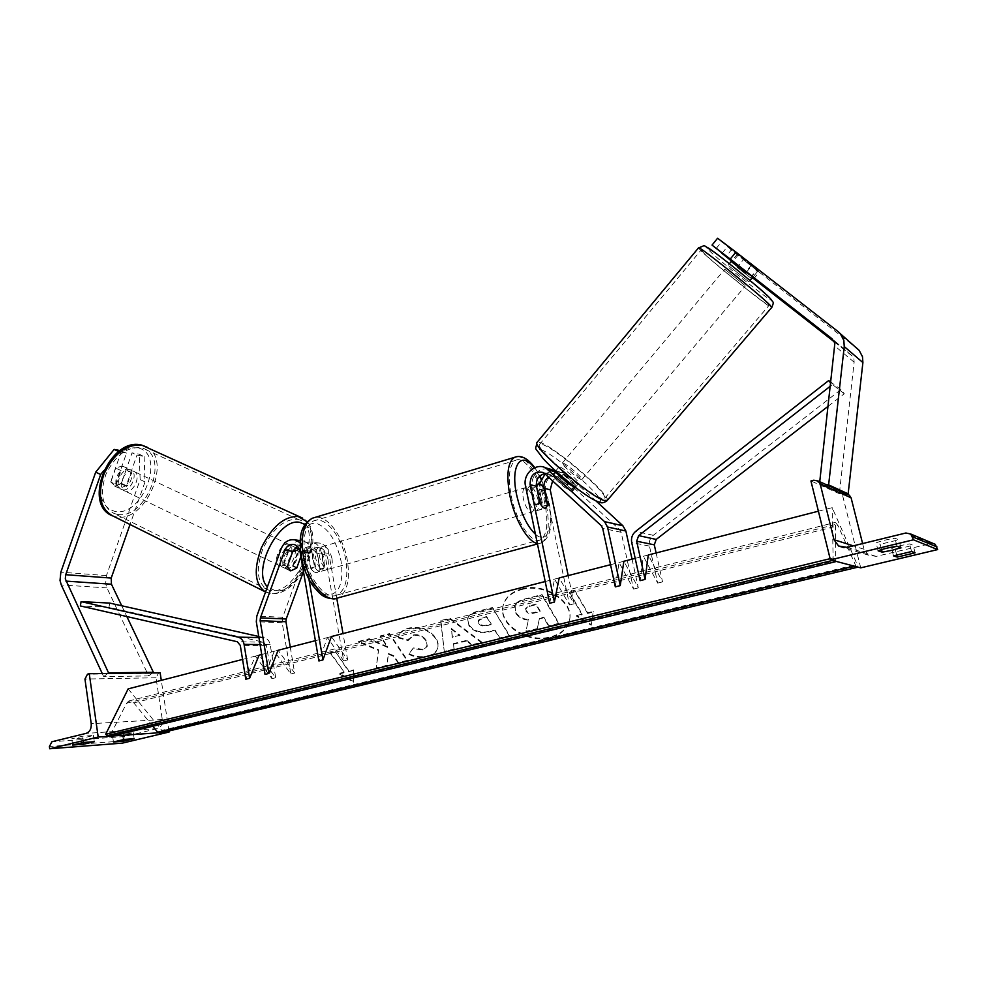 <?xml version="1.0" encoding="UTF-8"?>
<svg xmlns="http://www.w3.org/2000/svg" width="987" height="987" viewBox="0 0 987 987"><rect width="100%" height="100%" fill="white"/><g stroke="black" fill="none" stroke-linecap="round" stroke-linejoin="round"><path stroke-width="0.74" stroke-dasharray="4.93 3.7" d="M548.883 476.955L557.273 476.388L571.707 489.194L574.903 485.308L562.689 474.019L559.407 471.811L555.286 470.639M574.397 487.183L575.52 486.986L574.903 485.308M571.707 489.194L572.324 490.884L571.115 491.07L564.305 487.22L552.017 475.808L549.759 474.278L545.132 473.526M549.685 603.254L554.558 579.11L569.511 604.932L545.712 491.107L539.581 489.552L539.433 483.827M545.293 473.649L553.547 470.577M545.712 491.107C542.825 479.694 555.496 468.294 565.403 473.538L595.877 500.853M552.708 480.509C555.841 477.338 559.37 476.524 563.281 478.066L619.663 529.674L621.144 532.289L633.543 589.066L619.046 562.504L615.32 586.858M632.05 559.16L638.33 587.882L623.87 561.27L619.046 562.504M569.511 604.932L574.113 603.797L559.197 577.913L554.558 579.11M574.113 603.797L568.204 575.594M539.581 489.552L543.035 506.134L541.37 509.391C539.581 510.094 537.582 508.416 535.361 504.369L531.894 487.603L525.491 485.986M547.896 468.48C536.644 469.195 531.314 475.574 531.894 487.603M633.543 589.066L638.33 587.882M547.39 504.9L543.035 506.134M564.305 487.22L567.537 483.285M539.951 503.074L535.361 504.369M881.564 549.599L880.207 544.293L898.849 539.766L894.95 538.26C887.436 539.358 881.157 540.888 876.098 542.85L880.207 544.293M896.628 554.768L895.295 549.574L891.557 548.254C896.467 546.416 902.476 544.972 909.607 543.911L913.16 545.28L895.295 549.574M862.613 543.566L864.057 549.265L868.313 555.101L876.148 556.372L932.604 543.208M860.738 567.846L842.503 495.116L810.932 480.965M842.503 495.116L847.5 494.376M911.581 551.536L909.607 543.911M915.109 552.819L913.16 545.28M893.494 555.854L891.557 548.254M896.998 546.255L894.95 538.26M900.884 547.662L898.849 539.766M878.109 550.808L876.098 542.85M538.063 499.829C535.645 490.724 532.684 486.332 529.155 486.64C527.28 488.047 526.861 491.637 527.922 497.423C530.352 506.578 533.325 510.982 536.817 510.661C538.717 509.243 539.136 505.628 538.063 499.829M540.271 503.666L534.769 505.221L531.574 496.375L531.253 488.244L536.546 486.702M543.973 488.516L538.532 490.083L541.678 498.805L542.036 506.886L547.489 505.344M312.509 559.148L312.879 551.4L308.178 552.757L310.942 568.635L315.655 567.303L312.509 559.148M328.066 559.641C325.895 551.141 322.613 547.193 318.209 547.81C315.741 549.327 314.89 552.806 315.667 558.247C317.839 566.772 321.12 570.733 325.513 570.116C328.005 568.586 328.856 565.095 328.066 559.641M321.836 552.473L324.933 560.53L324.6 568.216L319.911 569.548L317.16 553.818L321.836 552.473L324.6 568.216M317.16 553.818C314.853 550.499 312.583 549.253 310.374 550.08L308.178 552.757M310.942 568.635C313.249 571.917 315.495 573.139 317.666 572.324L319.911 569.548M538.532 490.083L542.036 506.886M534.769 505.221L531.253 488.244M315.655 567.303L312.879 551.4M331.977 558.531C329.806 550.018 326.524 546.058 322.132 546.675C319.677 548.18 318.838 551.659 319.615 557.112C321.799 565.65 325.081 569.622 329.448 569.018C331.928 567.488 332.779 563.984 331.977 558.531M533.56 501.112C531.154 492.019 528.181 487.64 524.628 487.948C522.74 489.355 522.32 492.945 523.357 498.731C525.787 507.861 528.761 512.265 532.289 511.945C534.201 510.513 534.621 506.899 533.56 501.112M511.217 495.893C516.201 521.901 532.24 545.219 540.716 539.729C547.106 534.917 548.513 522.937 544.947 503.777C539.988 478.485 524.27 454.884 515.424 460.448C509.23 465.013 507.824 476.82 511.217 495.893M304.934 555.422C308.783 579.875 326.438 600.861 337.381 594.939C345.697 589.807 348.51 578.197 345.808 560.11C341.921 536.237 324.587 514.955 313.212 521.099C305.193 526.022 302.429 537.471 304.934 555.422M752.625 277.347L751.403 276.446L756.967 269.685L727.419 246.664L731.33 250.019L725.914 256.682M716.143 248.527L721.67 241.729L756.967 269.685M834.496 341.995L852.188 355.999L853.94 359.268L854.137 362.192L839.394 493.093L819.469 484.123L826.267 484.691M722.102 253.203L727.419 246.664M753.772 278.753L759.213 272.153L856.987 348.337L838.086 331.595M819.741 481.705L819.469 484.123M839.394 493.093L845.896 493.648M751.514 264.972L745.888 271.82L752.02 276.767M751.403 276.446L731.688 261M731.564 261.16L752.365 277.655M721.67 241.729L717.586 238.237M759.213 272.153L731.33 250.019M750.552 277.853L756.893 270.327L758.041 270.931L752.193 265.306L737.462 254.115L743.359 259.778L737.067 267.28L750.552 277.853L737.067 267.28M728.85 265.799L748.849 281.826L728.85 265.799M560.11 467.085C564.441 468.554 579.727 481.829 578.74 483.272L577.679 483.297C573.472 481.952 557.914 468.467 558.975 467.073L560.11 467.085M575.606 485.123L563.478 473.92C569.166 478.263 573.213 482.001 575.606 485.123L571.683 489.762L572.201 491.032L571.115 491.07L565.107 487.381L568.167 483.741M563.478 473.92L559.592 478.547L553.608 474.833L552.449 474.846L552.917 476.055L555.891 472.502M556.52 471.761L569.055 482.692M559.111 474.068L556.841 471.379M552.917 476.055L565.107 487.381M571.683 489.762L559.592 478.547M756.893 270.327L743.359 259.778M746.641 271.906L752.193 265.306M738.523 254.671L732.761 261.543M732.157 262.258L745.777 272.93M563.367 463.199C567.673 464.704 582.972 477.967 582.022 479.386L580.973 479.386C576.778 478.029 561.208 464.532 562.232 463.174L563.367 463.199M744.815 285.305L724.791 269.229L744.815 285.305M703.299 252.586L701.226 249.921C702.226 248.453 758.448 293.62 767.578 303.268L769.07 305.341C767.072 305.995 714.144 263.492 703.299 252.586M601.577 498.336C588.227 494.351 535.694 448.888 539.395 444.643L543.381 444.841C558.074 450.319 607.647 493.29 604.797 498.225L601.577 498.336M103.82 470.602L119.119 451.688L126.509 453.095L115.713 483.951L110.778 481.619L114.862 485.986L121.352 483.334L132.024 452.848L139.192 454.217L144.114 456.45L136.971 455.093L132.024 452.848M115.713 483.951L119.785 488.306L126.262 485.641L136.971 455.093M144.114 456.45L145.027 481.878L140.154 479.62L106.436 575.606L105.658 583.625L106.929 587.894L148.667 675.91L103.684 676.638L102.253 673.541M145.027 481.878L130.037 524.504M107.731 673.467L103.684 676.638M152.615 672.875L148.667 675.91M121.722 605.771L126.854 616.554M126.509 453.095L119.995 450.541M121.537 450.837L110.778 481.619M140.154 479.62L139.192 454.217M126.262 485.641L121.352 483.334M121.08 470.626L115.701 468.085L121.993 465.975L126.089 470.009L121.228 483.877L114.973 486.048L110.815 482.075L116.17 484.654C115.121 479.497 116.762 474.821 121.08 470.626L116.17 484.654M122.709 489.774L121.845 489.552C113.419 487.122 121.228 467.468 129.766 469.639L130.481 469.824C138.908 472.23 131.296 491.748 122.709 489.774M283.762 567.5L282.973 567.315C275.213 565.354 283.725 544.158 291.597 545.873L292.263 546.021C300.023 547.982 291.708 568.981 283.762 567.5M289.586 570.535L287.118 566.982L282.911 564.946C282.245 559.604 284.071 554.571 288.377 549.845L282.911 564.946M292.621 551.832L288.377 549.845M299.369 549.352L302.158 553.127L297.963 551.153C298.58 556.446 296.779 561.43 292.534 566.106L297.963 551.153M296.717 568.105L292.534 566.106M292.596 551.844L287.118 566.982M300.875 556.668L302.158 553.127M115.701 468.085L110.815 482.075M121.228 483.877L126.57 486.431L131.444 472.539C132.455 477.646 130.827 482.273 126.57 486.431M131.444 472.539L126.089 470.009M280.296 565.822L279.506 565.65C271.721 563.663 280.222 542.505 288.118 544.232L288.784 544.38C296.556 546.354 288.253 567.315 280.296 565.822M132.764 471.046C124.239 468.887 116.429 488.577 124.843 490.995L125.694 491.218C134.269 493.179 141.906 473.637 133.479 471.243L132.764 471.046M117.576 514.387C146.113 520.1 170.64 456.093 142.807 448.258L140.931 447.753C126.731 446.716 115.047 455.599 105.88 474.414C99.477 493.993 102.266 507.047 114.233 513.536L117.576 514.387M297.136 519.273L298.864 519.693C324.526 526.182 297.827 594.68 271.314 590.633L268.23 589.955C257.311 583.959 255.436 570.461 262.604 549.475C272.326 529.131 283.837 519.063 297.136 519.273M83.155 742.52L82.538 738.103L93.457 735.5L82.711 736.191L71.718 738.807L82.538 738.103M123.227 739.584L122.61 735.278L133.282 732.736L123.301 733.403L112.567 735.957L122.61 735.278M162.621 732.49L158.265 732.798M112.21 736.043L107.645 736.364M160.153 672.776L158.475 673.208L156.032 677.773L162.3 719.56C162.621 724.285 160.992 727.32 157.377 728.653L124.498 736.536L122.092 741.027L122.4 743.125M168.925 730.997L161.288 680.339M113.431 741.94L112.58 735.981M124.177 739.436L123.301 733.403M133.282 732.736L134.158 738.708L133.27 732.712M72.594 744.988L71.755 738.856L72.582 745.049M83.574 742.446L82.711 736.191M93.457 735.5L94.32 741.693L93.432 735.451M287.266 566.587L283.664 564.885L287.155 569.166L293.336 565.872L298.802 550.795C301.8 543.973 306.464 541.11 312.793 542.233C317.296 543.689 320.109 547.094 321.244 552.436L323.983 567.969L321.577 571.226C319.27 572.065 316.913 570.659 314.532 566.994L311.793 551.301L303.922 550.351L300.097 542.739M336.777 598.356L328.819 553.349C327.684 548.044 324.883 544.664 320.405 543.22C314.113 542.11 309.474 544.947 306.501 551.708L282.689 617.257L282.196 622.748L290.844 673.985L274.275 651.26L265.01 674.405M315.396 640.674L331.385 636.553L347.671 659.908L343.71 660.883L324.945 554.46C324.192 550.906 322.305 548.649 319.307 547.686C315.124 546.971 312.052 548.858 310.066 553.362L303.453 571.559M297.136 546.144L302.17 545.54C305.205 546.514 307.105 548.821 307.87 552.436L310.597 568.105C312.99 571.757 315.346 573.163 317.666 572.324L320.072 569.067L317.358 553.559C316.593 549.981 314.705 547.699 311.695 546.736C307.488 546.008 304.391 547.921 302.392 552.449L296.914 567.55L290.746 570.856M290.264 647.139L294.644 673.035L278.1 650.273L274.275 651.26M343.71 660.883L327.413 637.577L318.9 660.945M308.956 579.369L303.922 550.351M347.671 659.908L343.007 633.568M283.664 564.885L289.191 549.648C292.214 542.751 296.914 539.864 303.28 540.987C307.808 542.455 310.646 545.897 311.793 551.301M294.644 673.035L290.844 673.985M331.385 636.553L327.413 637.577M320.072 569.067L323.983 567.969M296.914 567.55L293.336 565.872M310.597 568.105L314.532 566.994M656.108 552.967L662.548 581.886L648.262 554.99L643.351 556.249L640.082 580.664M828.29 406.138L844.292 393.739L840.986 389.581L653.308 535.312C649.989 538.149 648.706 541.74 649.458 546.095L657.675 583.083L643.351 556.249M840.986 389.581L830.992 382.253M844.292 393.739L830.881 383.314M832.078 384.831L830.573 386.003M657.675 583.083L662.548 581.886M109.705 603.082L108.977 607.289L263.529 642.204L266.478 645.72L271.956 678.661L255.3 656.145L245.775 679.216M258.742 636.467L264.294 637.713C267.452 638.601 269.426 640.945 270.216 644.745L275.706 677.736L259.075 655.171L255.3 656.145M108.977 607.289L80.354 605.944M275.706 677.736L271.956 678.661M521.728 588.918C545.009 581.985 575.187 602.304 569.363 620.613C566.97 628.793 560.641 634.222 550.351 636.911C526.713 643.462 496.769 622.698 503.592 604.069C506.121 596.654 512.167 591.595 521.728 588.918M521.58 589.584C544.873 582.663 575.063 602.983 569.24 621.292C566.846 629.472 560.505 634.9 550.215 637.59C526.564 644.141 496.609 623.365 503.432 604.735C505.961 597.32 512.006 592.262 521.58 589.584M576.655 615.481L582.17 614.136L569.672 592.41L575.236 591.003L587.709 612.779L593.261 611.434L591.324 624.586L576.655 615.481L576.531 616.159L582.059 614.815L569.548 593.088L575.236 591.003M427.692 656.034C432.923 654.652 436.242 652.074 437.623 648.311C438.759 645.153 438.154 641.686 435.81 637.886L435.76 637.812C429.246 629.324 420.265 626.066 408.815 628.053C403.362 629.583 400.117 631.988 399.056 635.233L398.489 637.269L408.285 639.909L413.454 634.925C418.71 634.098 422.942 635.825 426.125 640.107L427.272 645.954L422.954 649.347L413.331 647.928L409.087 653.579C414.33 656.626 420.536 657.453 427.692 656.034L427.507 656.7C432.738 655.319 436.044 652.74 437.438 648.977C438.573 645.819 437.969 642.352 435.625 638.552L435.575 638.478C429.061 629.977 420.067 626.733 408.606 628.707C403.165 630.249 399.908 632.642 398.847 635.899L398.489 637.269M466.728 640.366L472.218 644.622L482.026 642.241L449.998 618.232L440.918 620.527L444.261 651.395L454.193 648.99L453.551 643.586L466.728 640.366L466.555 641.032L472.045 645.288L472.218 644.622M818.396 511.192L832.177 507.651L857.16 564.428L857.197 566.92M128.15 688.877L161.819 730.38L857.16 564.428M242.555 659.427L259.075 655.171M261.715 654.492L278.1 650.273M545.206 581.516L559.197 577.913M610.534 564.7L623.87 561.27M635.184 558.358L648.262 554.99M469.072 624.882C473.883 631.285 480.928 633.383 490.231 631.174L495.005 630.002L499.903 637.898L509.588 635.554L492.353 607.523L477.301 611.335C471.996 612.742 468.813 614.95 467.752 617.973L468.899 625.548C473.711 631.951 480.768 634.049 490.07 631.84L495.005 630.002M358.589 641.402L369.224 638.712L387.78 646.769L380.439 635.875L389.532 633.568L407.458 660.328L398.415 662.524L393.813 655.689L388.483 653.517L386.99 665.287L376.294 667.891L378.65 649.791L358.589 641.402L358.367 642.056L369.002 639.366L387.583 647.423L380.229 636.529L389.322 634.234L407.261 660.994L398.217 663.178L393.603 656.355L388.286 654.171L386.781 665.954L376.084 668.544L378.44 650.445L358.367 642.056M348.942 670.987L335.247 651.445L330.509 652.641L344.229 672.147L339.528 673.282L353.605 681.573L353.667 669.84L348.719 671.653L335.247 651.445M834.521 560.974L833.114 557.951L832.177 507.651M830.104 558.679L833.114 557.951M161.819 730.38L159.968 733.119M856.185 566.649L838.111 525.75L835.409 522.382L835.656 561.27M152.812 726.259L133.825 702.917L128.828 700.98L126.607 703.213L109.545 736.684M515.856 612.471L515.905 612.557C518.755 616.813 522.962 619.108 528.514 619.441L525.935 631.322L537.335 628.559L539.457 618.232L543.837 617.159L548.932 625.746L558.95 623.303L542.048 594.593L524.862 598.949C519.433 600.392 516.152 602.415 515.004 605.031L515.757 613.223C518.607 617.48 522.814 619.774 528.378 620.107L525.935 631.322M537.335 628.559L539.309 618.911L543.689 617.837L548.797 626.412L558.815 623.981L541.9 595.26L524.702 599.615C519.285 601.058 515.991 603.094 514.856 605.697L515.004 605.031M514.856 605.697L515.707 613.149M541.9 595.26L542.048 594.593M558.815 623.981L558.95 623.303M548.797 626.412L548.932 625.746M543.689 617.837L543.837 617.159M539.309 618.911L539.457 618.232M537.199 629.225L525.787 632.001M528.378 620.107L528.514 619.441M460.09 635.221L452.502 637.096L451.306 628.398L460.09 635.221L452.502 637.096M452.317 637.75L451.306 628.398M472.045 645.288L482.026 642.241M481.853 642.907L449.813 618.886L449.998 618.232M449.813 618.886L440.733 621.193L440.918 620.527M440.733 621.193L444.261 651.395M444.076 652.062L454.193 648.99M454.02 649.656L453.551 643.586M453.378 644.252L466.555 641.032M451.121 629.064L459.917 635.887M478.855 622.772L478.35 620.231L482.125 617.702L486.677 616.554L491.255 623.957L486.677 625.092C483.062 625.857 480.459 625.104 478.905 622.846L478.177 620.897L486.677 616.554M486.505 617.22L491.255 623.957M491.094 624.623L486.517 625.77C482.89 626.523 480.299 625.783 478.732 623.513L478.683 623.439M494.845 630.668L499.903 637.898M499.743 638.577L509.588 635.554M509.428 636.233L492.353 607.523M492.192 608.189L477.128 612.002C471.823 613.408 468.64 615.617 467.579 618.639L468.899 625.548M398.292 637.935L408.087 640.575L408.285 639.909M408.087 640.575L413.257 635.579C418.513 634.764 422.744 636.492 425.94 640.773L427.087 646.621L422.769 650.014L413.134 648.582L413.331 647.928M413.134 648.582L409.087 653.579M408.889 654.245C414.133 657.293 420.339 658.107 427.507 656.7M378.44 650.445L378.65 649.791M376.084 668.544L376.294 667.891M386.781 665.954L386.99 665.287M388.286 654.171L388.483 653.517M393.603 656.355L393.813 655.689M398.217 663.178L398.415 662.524M407.261 660.994L407.458 660.328M389.322 634.234L389.532 633.568M380.229 636.529L380.439 635.875M387.583 647.423L387.78 646.769M369.002 639.366L369.224 638.712M335.012 652.099L330.287 653.295L330.509 652.641M344.229 672.147L330.287 653.295M344.007 672.801L339.306 673.948L339.528 673.282M339.306 673.948L353.383 682.227L353.605 681.573M353.383 682.227L353.667 669.84M353.457 670.494L348.719 671.653M587.709 612.779L587.586 613.458L593.15 612.113L591.213 625.277L576.531 616.159M591.213 625.277L591.324 624.586M593.15 612.113L593.261 611.434M587.586 613.458L575.113 591.682M569.548 593.088L569.672 592.41M582.059 614.815L582.17 614.136M526.133 610.472L525.701 608.276L529.501 605.722L536.064 604.081L540.148 610.965L533.548 612.606C530.031 613.371 527.564 612.693 526.182 610.558L525.553 608.954L529.353 606.4L535.916 604.747L540.012 611.644L533.412 613.272C529.883 614.05 527.428 613.359 526.034 611.224L525.985 611.138M540.012 611.644L540.148 610.965M535.916 604.747L536.064 604.081M568.66 475.734L562.689 474.019M565.514 479.571L559.518 477.893M621.144 532.289L602.675 528.304M619.663 529.674L601.169 525.615M552.017 475.808L545.774 474.056M930.642 543.306L905.881 532.992M876.148 556.372L847.031 547.378M845.156 494.425L813.781 480.2M864.057 549.265L853.299 545.848M516.867 456.648C526.713 455.328 541.271 479.312 546.181 504.073C550.043 524.714 548.525 537.631 541.629 542.838L537.335 543.405M535.447 534.263C547.329 545.021 554.188 526.984 548.698 502.358L540.925 479.09M539.494 476.265L534.238 467.912M335 598.702L338.233 597.826C347.202 592.286 350.237 579.776 347.313 560.283C343.439 536.916 327.561 515.152 315.322 517.324M301.874 556.693C299.431 534.658 304.008 523.455 315.606 523.073C327.684 527.107 336.185 539.79 341.07 561.11C343.772 582.293 339.503 593.656 328.276 595.186C317.851 594.655 305.205 576.482 301.874 556.693M851.213 355.086L832.534 339.17M854.137 362.192L835.076 346.203M769.737 297.914C783.184 311.596 720.744 262.431 708.123 249.514C705.717 247.095 705.421 246.38 707.21 247.355M698.475 247.934L700.869 250.673C712.626 262.48 769.527 308.166 771.711 307.488L771.859 307.327M541.407 449.838C558.704 456.179 615.234 508.034 596.95 501.063C589.683 498.558 569.228 483.519 554.089 469.479C538.174 454.193 533.955 447.642 541.407 449.838M606.845 500.878L607.326 500.335C610.361 494.993 557.063 448.777 541.184 442.818L537.286 442.077M106.436 575.606L60.849 572.164M106.929 587.894L61.293 584.946M137.403 447.827C122.931 447.012 111.469 456.265 103.018 475.586C97.799 495.449 101.821 507.404 115.109 511.463C143.584 517.126 166.371 452.515 137.403 447.827M146.989 447.148C172.528 460.238 145.41 522.74 116.676 516.954L113.011 516.028M305.032 524.492C324.402 536.484 298.456 594.482 275.336 590.794L267.428 586.759M265.515 592.052L270.327 593.384C297.136 597.493 326.166 530.007 302.688 518.15M157.377 728.653L86.066 733.39M124.498 736.536L51.916 741.743M122.092 741.027L49.399 746.517M158.475 673.208L87.522 674.17M156.032 677.773L84.956 679.044M162.3 719.56L91.223 723.681M328.819 553.349L321.244 552.436M306.501 551.708L298.802 550.795M324.945 554.46L317.358 553.559M310.066 553.362L302.392 552.449M282.196 622.748L256.312 621.736M307.87 552.436L299.986 551.499M289.191 549.648L281.196 548.698M282.689 617.257L256.83 616.085M649.458 546.095L631.705 542.505M653.308 535.312L635.665 531.376M266.478 645.72L240.273 645.35M270.216 644.745L260.087 644.597M264.294 637.713L258.927 637.59M263.529 642.204L237.275 641.735M832.522 560.443L834.064 560.073M161.091 731.959L857.222 566.193M854.31 566.156L855.766 565.81M133.825 702.917L838.111 525.75M126.607 703.213L834.965 524.615M110.754 735.475L835.705 560.505M515.757 613.223L515.905 612.557M524.702 599.615L524.862 598.949M481.964 618.368L482.125 617.702M486.517 625.77L486.677 625.092M478.732 623.513L478.905 622.846M490.07 631.84L490.231 631.174M477.128 612.002L477.301 611.335M468.85 625.474L469.022 624.808M435.625 638.552L435.81 637.886M435.575 638.478L435.76 637.812M408.606 628.707L408.815 628.053M413.257 635.579L413.454 634.925M425.94 640.773L426.125 640.107M425.989 640.847L426.174 640.181M422.769 650.014L422.954 649.347M526.034 611.224L526.182 610.558M533.412 613.272L533.548 612.606M529.353 606.4L529.501 605.722M572.201 491.032L575.52 486.986M565.403 473.538L559.407 471.811M563.281 478.066L557.273 476.388M549.759 474.278L543.492 472.514M536.817 510.661L541.37 509.391M868.313 555.101L844.058 547.686M534.806 467.653L539.815 475.968M541.147 478.658L549.093 502.605C553.325 523.789 550.845 537.199 541.629 542.838L537.459 543.96M529.155 486.64L536.249 484.58M310.374 550.08L318.209 547.81M321.577 571.226L325.513 570.116M322.132 546.675L524.628 487.948M337.381 594.939L540.716 539.729M313.212 521.099L515.424 460.448M329.448 569.018L532.289 511.945M752.736 277.384L758.3 270.623M852.188 355.999L833.04 339.701M599.491 502.235L597.801 501.68M758.041 270.931L752.649 277.31M749.984 280.468L748.849 281.826M578.74 483.272L575.31 487.344M558.975 467.073L555.681 470.996M555.064 471.737L552.449 474.846M737.462 254.115L731.836 260.815M729.393 263.739L728.307 265.047M582.022 479.386L745.321 285.996M539.395 444.643L701.226 249.921M604.797 498.225L769.07 305.341M562.232 463.174L724.791 269.229M118.983 488.109L114.06 485.789M264.109 591.238L271.03 593.631C297.963 596.938 324.994 541.221 307.154 521.827M114.11 485.814L121.845 489.552M282.973 567.315L289.956 570.683M292.263 546.021L295.298 547.452M122.721 466.172L130.481 469.824M279.506 565.65L124.843 490.995M298.864 519.693L142.807 448.258M268.23 589.955L114.233 513.536M288.784 544.38L133.479 471.243M113.431 741.965L112.567 735.957M290.018 570.708L286.427 569.018M320.405 543.22L312.793 542.233M319.307 547.686L311.695 546.736M302.17 545.54L294.249 544.553M303.28 540.987L300.221 540.592M569.24 621.292L569.363 620.613M128.828 700.98L835.409 522.382M514.437 606.746L514.585 606.08M503.432 604.735L503.592 604.069M478.35 620.231L478.177 620.897M467.752 617.973L467.579 618.639M437.623 648.311L437.438 648.977M399.056 635.233L398.847 635.899M408.593 638.934L408.396 639.588M427.272 645.954L427.087 646.621M525.553 608.954L525.701 608.276"/><path stroke-width="1.48" d="M547.896 468.48L551.906 469.639L555.212 471.885L567.537 483.285L574.397 487.183M539.433 483.827L545.293 473.649M553.547 470.577L555.286 470.639M568.204 575.594L550.215 489.823L552.708 480.509M545.132 473.526C538.754 475.117 535.867 479.374 536.459 486.283L539.951 503.074C542.159 507.133 544.158 508.811 545.934 508.108L547.575 504.85L544.108 488.244C543.393 483.457 544.984 479.682 548.883 476.955M595.877 500.853L622.92 525.8L625.881 531.018L632.05 559.16M610.534 564.7L559.197 577.913L554.398 602.082L549.685 603.254L525.491 485.986C522.555 474.229 535.534 462.459 545.663 467.838L604.513 521.605L607.536 526.996L620.243 585.624L623.87 561.27L635.184 558.358M554.398 602.082L530.093 484.642C530.204 474.932 534.67 470.885 543.492 472.514L601.169 525.615L602.675 528.304L615.32 586.858L620.243 585.624M882.205 552.152L878.109 550.808C883.192 548.895 889.484 547.378 896.998 546.255L900.884 547.662L892.396 550.215L882.205 552.152L881.564 549.599M897.22 557.075L915.109 552.819L911.581 551.536L893.494 555.854L897.22 557.075L896.628 554.768M913.444 539.803L830.412 559.888L810.932 480.965L813.781 480.2L818.309 481.051L820.16 483.864L834.003 539.692L838.592 546.008L847.031 547.378L905.881 532.992L910.853 534.066L913.444 539.803L937.65 549.586L860.738 567.846L830.412 559.888M932.604 543.208L935.244 544.318L937.65 549.586M847.5 494.376L849.363 495.227L851.09 497.818L862.613 543.566M536.546 486.702L540.271 503.666C542.381 507.306 544.269 508.786 545.934 508.108L547.489 505.344L543.973 488.516C541.851 484.814 539.951 483.309 538.26 484L536.731 486.653M856.987 348.337L859.146 350.373L862.49 356.702L862.897 362.574L848.141 493.845L828.624 484.888L844.243 346.56L843.836 340.379L840.344 333.729L838.086 331.595L735.944 252.08L730.244 259.063L832.016 338.738L834.879 343.118L819.741 481.705M731.564 261.16L722.102 253.203M752.365 277.655L834.496 341.995M826.267 484.691L828.624 484.888M845.896 493.648L848.141 493.845M730.244 259.063L712.034 245.097L717.586 238.237L735.944 252.08M745.888 271.82L712.034 245.097M731.688 261L721.953 253.375M555.891 472.502L556.52 471.761M568.167 483.741L569.055 482.692L559.111 474.068M732.761 261.543L732.157 262.258L745.777 272.93L746.641 271.906M119.995 450.541L114.134 449.418L95.69 472.156L60.849 572.164L60.022 580.504L61.293 584.946L102.253 673.541M95.69 472.156L100.662 474.488L65.722 574.705L65.302 578.888L108.521 672.85L107.731 673.467M130.037 524.504L111.21 578.061L111.457 584.218L121.722 605.771M126.854 616.554L153.38 672.283L152.615 672.875M153.38 672.283L108.521 672.85M100.662 474.488L103.82 470.602M118.699 451.503L114.134 449.418M300.875 556.668L296.717 568.105L290.746 570.856L289.586 570.535M292.621 551.832L299.369 549.352M83.401 744.272L72.582 745.049L83.574 742.446L94.32 741.693L83.401 744.272L83.155 742.52M123.474 741.237L113.443 741.99L124.177 739.436L134.146 738.695L123.474 741.237L123.227 739.584M49.695 748.763L98.194 737.03L89.262 673.714L87.522 674.17L84.956 679.044L91.223 723.681C91.532 728.727 89.805 731.972 86.066 733.39L51.916 741.743L49.399 746.517L49.695 748.763L122.4 743.125L169.085 732.033L162.621 732.49M158.265 732.798L112.21 736.043M107.645 736.364L98.194 737.03M169.085 732.033L168.925 730.997M161.288 680.339L160.153 672.776L89.262 673.714M290.746 570.856L287.266 566.587L292.806 551.326L297.136 546.144M300.097 542.739L295.372 539.951C288.969 538.828 284.244 541.74 281.196 548.698L256.83 616.085L256.312 621.736L265.01 674.405L268.896 673.442L260.149 620.7L260.408 617.874L284.824 550.388C286.847 545.762 289.993 543.825 294.249 544.553C297.309 545.54 299.221 547.847 299.986 551.499L318.9 660.945L322.934 659.933L308.956 579.369M303.453 571.559L286.205 618.985L285.959 621.736L290.264 647.139M315.396 640.674L278.1 650.273L268.896 673.442M545.206 581.516L331.385 636.553L322.934 659.933M343.007 633.568L336.777 598.356M828.29 406.138L656.219 539.433L654.295 544.836L656.108 552.967M830.573 386.003L638.651 535.633L636.664 541.209L645.079 579.418L648.262 554.99L818.396 511.192M830.992 382.253L828.673 380.55L635.665 531.376C632.248 534.312 630.927 538.026 631.705 542.505L640.082 580.664L645.079 579.418M830.881 383.314L828.673 380.55M81.094 601.626L80.354 605.944L237.275 641.735L240.273 645.35L245.775 679.216L249.6 678.266L244.073 644.351C243.271 640.452 241.272 638.034 238.064 637.121L81.094 601.626L109.705 603.082L258.742 636.467M261.715 654.492L259.075 655.171L249.6 678.266M835.273 561.776L109.545 736.684L105.695 734.217L128.15 688.877L242.555 659.427M105.695 734.217L830.104 558.679M857.197 566.92L856.185 566.649M856.864 567.414L159.968 733.119L157.649 732.206L152.812 726.259M835.656 561.27L834.521 560.974M550.215 489.823L544.108 488.244M625.881 531.018L607.536 526.996M536.459 486.283L530.093 484.642M555.212 471.885L548.994 470.096M622.92 525.8L604.513 521.605M936.947 546.921L912.691 536.891M851.09 497.818L820.16 483.864M853.299 545.848L834.003 539.692M537.335 543.405C527.835 542.184 514.449 519.236 509.847 495.56C506.195 475.018 507.7 462.298 514.363 457.4L516.867 456.648M540.925 479.09L539.494 476.265M534.238 467.912C521.346 449.936 510.168 465.21 516.608 494.734C520.791 513.03 527.07 526.207 535.447 534.263M315.322 517.324L312.188 518.274C303.552 523.566 300.591 535.892 303.268 555.237C307.413 581.602 326.45 604.217 338.233 597.826L537.459 543.96M862.897 362.574L844.243 346.56M537.286 442.077L536.854 442.595C532.832 447.136 589.572 496.239 603.884 500.458L607.326 500.335L771.711 307.488L770.131 305.279C760.372 294.94 699.647 246.158 698.611 247.774L698.475 247.934M707.21 247.355C713.65 250.439 761.878 289.425 769.737 297.914M111.457 584.218L65.944 581.109M111.21 578.061L65.722 574.705M302.688 518.15L141.573 445.063C109.409 436.575 81.514 505.184 113.011 516.028C100.119 509.021 97.133 494.956 104.054 473.834C113.949 453.564 126.546 444.002 141.844 445.162L146.989 447.148M267.428 586.759C251.204 571.35 279.037 516.806 300.085 522.444L305.032 524.492M307.154 521.827L298.148 516.497C284.256 516.127 272.017 526.527 261.444 547.686C253.375 569.672 254.732 584.464 265.515 592.052M285.959 621.736L260.149 620.7M286.205 618.985L260.408 617.874M292.806 551.326L284.824 550.388M654.295 544.836L636.664 541.209M656.219 539.433L638.651 535.633M260.087 644.597L244.073 644.351M258.927 637.59L238.064 637.121M106.978 735.734L832.522 560.443M157.649 732.206L854.31 566.156M551.906 469.639L545.663 467.838M849.363 495.227L818.309 481.051M844.058 547.686L838.592 546.008M935.244 544.318L910.853 534.066M335 598.702C322.774 598.727 319.961 593.619 313.027 585.896C307.167 577.506 303.194 567.661 301.097 556.372C299.542 540.049 298.419 526.885 312.188 518.274L514.363 457.4C520.828 454.711 527.638 458.128 534.806 467.653M539.815 475.968L541.147 478.658M536.249 484.58L538.26 484M859.146 350.373L840.344 333.729M597.801 501.68C585.476 496.757 556.397 473.229 543.146 458.634C532.647 444.138 535.929 451.651 536.854 442.595L698.611 247.774C707.445 245.294 699.882 243.37 714.378 252.24C730.812 264.282 763.025 290.783 770.489 298.679C773.389 303.305 774.277 300.961 771.859 307.327M606.845 500.878C603.921 502.889 601.465 503.345 599.491 502.235M752.649 277.31L749.984 280.468M575.31 487.344L572.312 490.884M555.681 470.996L555.064 471.737M731.836 260.815L729.393 263.739M113.011 516.028L264.109 591.238M295.298 547.452L299.271 549.327M300.221 540.592L295.372 539.951"/></g></svg>
